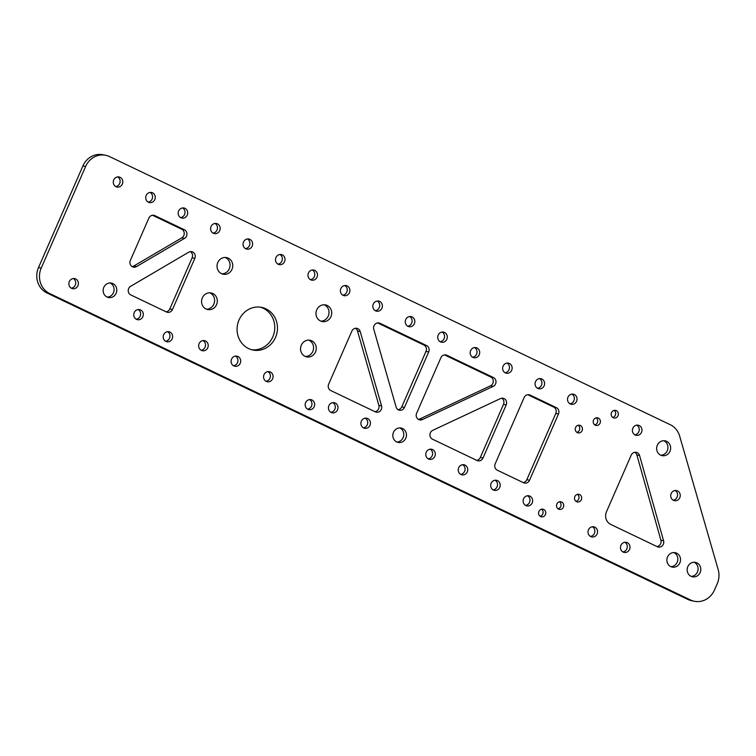 <?xml version="1.0" encoding="UTF-8"?>
<svg xmlns="http://www.w3.org/2000/svg" width="756" height="756" viewBox="0 0 756 756"><rect width="100%" height="100%" fill="white"/><g stroke="black" fill="none" stroke-linecap="round" stroke-linejoin="round"><path stroke-width="1.13" d="M675.127 490.521A5.15 4.763 -78.5 0 1 673.152 500.179M677.546 490.927A5.15 4.763 -78.5 0 1 674.456 500.67A5.15 4.763 -78.5 0 1 670.969 494.103A5.15 4.763 -78.5 0 1 677.546 490.927M624.872 542.288A5.15 4.763 -78.5 0 1 622.897 551.937M627.291 542.685A5.15 4.763 -78.5 0 1 624.201 552.428A5.15 4.763 -78.5 0 1 620.714 545.87A5.15 4.763 -78.5 0 1 627.291 542.685M132.489 266.792A4.838 4.479 -78.5 0 1 130.363 260.433L148.856 218.106A4.838 4.479 -78.5 0 1 154.848 215.63L184.379 229.748A4.838 4.479 -78.5 0 1 184.511 238.386L136.486 266.594A4.838 4.479 -78.5 0 1 132.489 266.792M418.748 419.599A4.838 4.479 -78.5 0 1 416.622 413.239L440.871 357.749A4.838 4.479 -78.5 0 1 446.853 355.263L493.432 377.537A4.838 4.479 -78.5 0 1 493.195 386.373L422.368 419.589A4.838 4.479 -78.5 0 1 418.748 419.599M398.469 409.903A4.838 4.479 -78.5 0 1 396.106 407.03L373.776 329.266A4.838 4.479 -78.5 0 1 379.994 323.294L426.573 345.568A4.838 4.479 -78.5 0 1 428.699 351.927L404.46 407.427A4.838 4.479 -78.5 0 1 398.469 409.903M209.762 292.808A8.477 7.844 -78.5 0 1 210.13 292.969A8.477 7.844 -78.5 0 1 214.383 302.485A8.477 7.844 -78.5 0 1 206.426 309.166M212.823 293.517A8.477 7.844 -78.5 0 1 216.887 303.761A8.477 7.844 -78.5 0 1 207.749 309.563A8.477 7.844 -78.5 0 1 206.067 309.006A8.477 7.844 -78.5 0 1 202.003 298.762A8.477 7.844 -78.5 0 1 211.141 292.95A8.477 7.844 -78.5 0 1 212.823 293.517M324.163 304.781A8.477 7.844 -78.5 0 1 324.532 304.942A8.477 7.844 -78.5 0 1 328.784 314.468A8.477 7.844 -78.5 0 1 320.827 321.139M327.225 305.5A8.477 7.844 -78.5 0 1 331.289 315.734A8.477 7.844 -78.5 0 1 322.15 321.546A8.477 7.844 -78.5 0 1 320.468 320.979A8.477 7.844 -78.5 0 1 316.405 310.735A8.477 7.844 -78.5 0 1 325.543 304.933A8.477 7.844 -78.5 0 1 327.225 305.5M225.203 257.465A8.477 7.844 -78.5 0 1 225.571 257.626A8.477 7.844 -78.5 0 1 229.824 267.142A8.477 7.844 -78.5 0 1 221.867 273.814M228.265 258.174A8.477 7.844 -78.5 0 1 232.328 268.418A8.477 7.844 -78.5 0 1 223.19 274.22A8.477 7.844 -78.5 0 1 221.508 273.653A8.477 7.844 -78.5 0 1 217.444 263.419A8.477 7.844 -78.5 0 1 226.583 257.607A8.477 7.844 -78.5 0 1 228.265 258.174M308.722 340.134A8.477 7.844 -78.5 0 1 309.091 340.295A8.477 7.844 -78.5 0 1 313.343 349.811A8.477 7.844 -78.5 0 1 305.386 356.482M311.784 340.843A8.477 7.844 -78.5 0 1 315.847 351.086A8.477 7.844 -78.5 0 1 306.709 356.889A8.477 7.844 -78.5 0 1 305.027 356.322A8.477 7.844 -78.5 0 1 300.964 346.087A8.477 7.844 -78.5 0 1 310.102 340.276A8.477 7.844 -78.5 0 1 311.784 340.843M578.236 425.278A3.893 3.6 -78.5 0 1 576.79 432.319M580.419 425.524A3.893 3.6 -78.5 0 1 578.085 432.886A3.893 3.6 -78.5 0 1 575.448 427.924A3.893 3.6 -78.5 0 1 580.419 425.524M596.191 417.841A3.893 3.6 -78.5 0 1 594.755 424.881M598.374 418.087A3.893 3.6 -78.5 0 1 596.04 425.448A3.893 3.6 -78.5 0 1 593.403 420.487A3.893 3.6 -78.5 0 1 598.374 418.087M614.146 410.404A3.893 3.6 -78.5 0 1 612.71 417.444M616.329 410.65A3.893 3.6 -78.5 0 1 614.004 418.011A3.893 3.6 -78.5 0 1 611.358 413.06A3.893 3.6 -78.5 0 1 616.329 410.65M541.561 509.223A3.893 3.6 -78.5 0 1 540.115 516.263M543.744 509.468A3.893 3.6 -78.5 0 1 541.409 516.83A3.893 3.6 -78.5 0 1 538.773 511.869A3.893 3.6 -78.5 0 1 543.744 509.468M577.471 494.348A3.893 3.6 -78.5 0 1 576.034 501.389M579.654 494.594A3.893 3.6 -78.5 0 1 577.329 501.956A3.893 3.6 -78.5 0 1 574.692 496.994A3.893 3.6 -78.5 0 1 579.654 494.594M559.516 501.786A3.893 3.6 -78.5 0 1 558.079 508.826M561.699 502.031A3.893 3.6 -78.5 0 1 559.364 509.393A3.893 3.6 -78.5 0 1 556.728 504.432A3.893 3.6 -78.5 0 1 561.699 502.031M117.681 176.904A5.15 4.763 -78.5 0 1 115.715 186.562M120.1 177.31A5.15 4.763 -78.5 0 1 117.019 187.053A5.15 4.763 -78.5 0 1 113.532 180.495A5.15 4.763 -78.5 0 1 120.1 177.31M73.294 278.52A5.15 4.763 -78.5 0 1 71.319 288.178M75.704 278.926A5.15 4.763 -78.5 0 1 72.623 288.669A5.15 4.763 -78.5 0 1 69.136 282.111A5.15 4.763 -78.5 0 1 75.704 278.926M150.132 192.421A5.15 4.763 -78.5 0 1 148.157 202.079M152.551 192.827A5.15 4.763 -78.5 0 1 149.461 202.57A5.15 4.763 -78.5 0 1 145.974 196.012A5.15 4.763 -78.5 0 1 152.551 192.827M182.574 207.938A5.15 4.763 -78.5 0 1 180.608 217.596M184.993 208.344A5.15 4.763 -78.5 0 1 181.912 218.087A5.15 4.763 -78.5 0 1 178.425 211.529A5.15 4.763 -78.5 0 1 184.993 208.344M138.178 309.554A5.15 4.763 -78.5 0 1 136.212 319.212M140.597 309.96A5.15 4.763 -78.5 0 1 137.516 319.703A5.15 4.763 -78.5 0 1 134.029 313.145A5.15 4.763 -78.5 0 1 140.597 309.96M215.025 223.455A5.15 4.763 -78.5 0 1 213.05 233.113M217.444 223.861A5.15 4.763 -78.5 0 1 214.354 233.604A5.15 4.763 -78.5 0 1 210.867 227.036A5.15 4.763 -78.5 0 1 217.444 223.861M247.467 238.972A5.15 4.763 -78.5 0 1 245.492 248.63M249.886 239.369A5.15 4.763 -78.5 0 1 246.806 249.121A5.15 4.763 -78.5 0 1 243.309 242.553A5.15 4.763 -78.5 0 1 249.886 239.369M203.071 340.587A5.15 4.763 -78.5 0 1 201.105 350.245M205.49 340.984A5.15 4.763 -78.5 0 1 202.41 350.737A5.15 4.763 -78.5 0 1 198.913 344.169A5.15 4.763 -78.5 0 1 205.49 340.984M279.918 254.479A5.15 4.763 -78.5 0 1 277.943 264.137M282.328 254.885A5.15 4.763 -78.5 0 1 279.248 264.628A5.15 4.763 -78.5 0 1 275.76 258.07A5.15 4.763 -78.5 0 1 282.328 254.885M235.522 356.104A5.15 4.763 -78.5 0 1 233.547 365.753M237.942 356.501A5.15 4.763 -78.5 0 1 234.851 366.254A5.15 4.763 -78.5 0 1 231.364 359.686A5.15 4.763 -78.5 0 1 237.942 356.501M312.36 269.996A5.15 4.763 -78.5 0 1 310.385 279.654M314.779 270.402A5.15 4.763 -78.5 0 1 311.689 280.145A5.15 4.763 -78.5 0 1 308.202 273.587A5.15 4.763 -78.5 0 1 314.779 270.402M267.964 371.612A5.15 4.763 -78.5 0 1 265.989 381.27M270.383 372.018A5.15 4.763 -78.5 0 1 267.303 381.761A5.15 4.763 -78.5 0 1 263.806 375.203A5.15 4.763 -78.5 0 1 270.383 372.018M344.802 285.513A5.15 4.763 -78.5 0 1 342.837 295.171M347.221 285.919A5.15 4.763 -78.5 0 1 344.141 295.662A5.15 4.763 -78.5 0 1 340.654 289.104A5.15 4.763 -78.5 0 1 347.221 285.919M377.253 301.03A5.15 4.763 -78.5 0 1 375.278 310.688M379.673 301.436A5.15 4.763 -78.5 0 1 376.582 311.179A5.15 4.763 -78.5 0 1 373.095 304.621A5.15 4.763 -78.5 0 1 379.673 301.436M332.857 402.646A5.15 4.763 -78.5 0 1 330.882 412.303M335.277 403.052A5.15 4.763 -78.5 0 1 332.186 412.795A5.15 4.763 -78.5 0 1 328.699 406.237A5.15 4.763 -78.5 0 1 335.277 403.052M409.695 316.547A5.15 4.763 -78.5 0 1 407.73 326.205M412.115 316.953A5.15 4.763 -78.5 0 1 409.034 326.696A5.15 4.763 -78.5 0 1 405.537 320.128A5.15 4.763 -78.5 0 1 412.115 316.953M365.299 418.162A5.15 4.763 -78.5 0 1 363.334 427.82M367.718 418.569A5.15 4.763 -78.5 0 1 364.638 428.312A5.15 4.763 -78.5 0 1 361.151 421.744A5.15 4.763 -78.5 0 1 367.718 418.569M442.147 332.064A5.15 4.763 -78.5 0 1 440.172 341.721M444.566 332.46A5.15 4.763 -78.5 0 1 441.476 342.213A5.15 4.763 -78.5 0 1 437.989 335.645A5.15 4.763 -78.5 0 1 444.566 332.46M474.588 347.571A5.15 4.763 -78.5 0 1 472.613 357.229M477.008 347.977A5.15 4.763 -78.5 0 1 473.927 357.72A5.15 4.763 -78.5 0 1 470.43 351.162A5.15 4.763 -78.5 0 1 477.008 347.977M430.192 449.196A5.15 4.763 -78.5 0 1 428.217 458.845M432.612 449.593A5.15 4.763 -78.5 0 1 429.531 459.336A5.15 4.763 -78.5 0 1 426.034 452.778A5.15 4.763 -78.5 0 1 432.612 449.593M507.04 363.088A5.15 4.763 -78.5 0 1 505.065 372.746M509.45 363.494A5.15 4.763 -78.5 0 1 506.369 373.237A5.15 4.763 -78.5 0 1 502.882 366.679A5.15 4.763 -78.5 0 1 509.45 363.494M462.644 464.704A5.15 4.763 -78.5 0 1 460.669 474.362M465.053 465.11A5.15 4.763 -78.5 0 1 461.973 474.853A5.15 4.763 -78.5 0 1 458.486 468.295A5.15 4.763 -78.5 0 1 465.053 465.11M539.482 378.605A5.15 4.763 -78.5 0 1 537.507 388.263M541.901 379.011A5.15 4.763 -78.5 0 1 538.811 388.754A5.15 4.763 -78.5 0 1 535.324 382.196A5.15 4.763 -78.5 0 1 541.901 379.011M495.085 480.221A5.15 4.763 -78.5 0 1 493.11 489.879M497.505 480.627A5.15 4.763 -78.5 0 1 494.424 490.37A5.15 4.763 -78.5 0 1 490.927 483.812A5.15 4.763 -78.5 0 1 497.505 480.627M571.923 394.122A5.15 4.763 -78.5 0 1 569.958 403.78M574.343 394.528A5.15 4.763 -78.5 0 1 571.262 404.271A5.15 4.763 -78.5 0 1 567.775 397.703A5.15 4.763 -78.5 0 1 574.343 394.528M527.537 495.738A5.15 4.763 -78.5 0 1 525.562 505.395M529.947 496.144A5.15 4.763 -78.5 0 1 526.866 505.887A5.15 4.763 -78.5 0 1 523.379 499.329A5.15 4.763 -78.5 0 1 529.947 496.144M636.817 425.155A5.15 4.763 -78.5 0 1 634.842 434.813M639.236 425.552A5.15 4.763 -78.5 0 1 636.155 435.305A5.15 4.763 -78.5 0 1 632.659 428.737A5.15 4.763 -78.5 0 1 639.236 425.552M592.42 526.771A5.15 4.763 -78.5 0 1 590.455 536.429M594.84 527.168A5.15 4.763 -78.5 0 1 591.759 536.921A5.15 4.763 -78.5 0 1 588.272 530.353A5.15 4.763 -78.5 0 1 594.84 527.168M663.777 440.72A7.551 6.984 -78.5 0 1 663.957 440.805A7.551 6.984 -78.5 0 1 667.765 449.196A7.551 6.984 -78.5 0 1 660.81 455.225M666.65 441.362A7.551 6.984 -78.5 0 1 670.27 450.472A7.551 6.984 -78.5 0 1 662.133 455.651A7.551 6.984 -78.5 0 1 660.631 455.14A7.551 6.984 -78.5 0 1 657.011 446.021A7.551 6.984 -78.5 0 1 665.157 440.852A7.551 6.984 -78.5 0 1 666.65 441.362M167.567 331.676A5.112 4.725 -78.5 0 1 165.611 341.258M169.977 332.082A5.112 4.725 -78.5 0 1 166.915 341.75A5.112 4.725 -78.5 0 1 163.447 335.239A5.112 4.725 -78.5 0 1 169.977 332.082M309.544 399.574A5.112 4.725 -78.5 0 1 307.588 409.157M311.954 399.971A5.112 4.725 -78.5 0 1 308.892 409.648A5.112 4.725 -78.5 0 1 305.433 403.137A5.112 4.725 -78.5 0 1 311.954 399.971M676.639 553.175A7.352 6.804 -78.5 0 1 680.164 562.058A7.352 6.804 -78.5 0 1 672.235 567.095A7.352 6.804 -78.5 0 1 670.77 566.603A7.352 6.804 -78.5 0 1 667.246 557.72A7.352 6.804 -78.5 0 1 675.184 552.683A7.352 6.804 -78.5 0 1 676.639 553.175M673.794 552.551A7.352 6.804 -78.5 0 1 673.936 552.617A7.352 6.804 -78.5 0 1 677.659 560.782A7.352 6.804 -78.5 0 1 670.912 566.669M265.951 308.835A21.763 20.138 -78.5 0 1 276.384 335.125A21.763 20.138 -78.5 0 1 252.92 350.028A21.763 20.138 -78.5 0 1 248.592 348.573A21.763 20.138 -78.5 0 1 238.168 322.283A21.763 20.138 -78.5 0 1 261.633 307.38A21.763 20.138 -78.5 0 1 265.951 308.835M260.272 307.153A21.763 20.138 -78.5 0 1 263.258 308.278A21.763 20.138 -78.5 0 1 273.889 333.859A21.763 20.138 -78.5 0 1 251.578 349.707M112.899 283.594A7.352 6.804 -78.5 0 1 116.415 292.477A7.352 6.804 -78.5 0 1 108.486 297.514A7.352 6.804 -78.5 0 1 107.031 297.023A7.352 6.804 -78.5 0 1 103.506 288.14A7.352 6.804 -78.5 0 1 111.434 283.103A7.352 6.804 -78.5 0 1 112.899 283.594M110.055 282.971A7.352 6.804 -78.5 0 1 110.196 283.037A7.352 6.804 -78.5 0 1 113.91 291.202A7.352 6.804 -78.5 0 1 107.172 297.089M402.589 428.529A7.352 6.804 -78.5 0 1 406.114 437.412A7.352 6.804 -78.5 0 1 398.185 442.449A7.352 6.804 -78.5 0 1 396.72 441.958A7.352 6.804 -78.5 0 1 393.196 433.075A7.352 6.804 -78.5 0 1 401.134 428.038A7.352 6.804 -78.5 0 1 402.589 428.529M399.744 427.915A7.352 6.804 -78.5 0 1 399.886 427.981A7.352 6.804 -78.5 0 1 403.61 436.136A7.352 6.804 -78.5 0 1 396.862 442.024M696.919 562.87A7.352 6.804 -78.5 0 1 700.443 571.753A7.352 6.804 -78.5 0 1 692.515 576.79A7.352 6.804 -78.5 0 1 691.05 576.299A7.352 6.804 -78.5 0 1 687.525 567.416A7.352 6.804 -78.5 0 1 695.454 562.379A7.352 6.804 -78.5 0 1 696.919 562.87M694.074 562.247A7.352 6.804 -78.5 0 1 694.216 562.313A7.352 6.804 -78.5 0 1 697.93 570.478A7.352 6.804 -78.5 0 1 691.192 576.365M152.514 215.262L181.676 229.2A4.838 4.479 -78.5 0 1 181.809 237.838L133.784 266.036A4.838 4.479 -78.5 0 1 132.149 266.603M190.342 251.635A4.838 4.479 -78.5 0 1 192.128 257.805L169.779 308.968A4.838 4.479 -78.5 0 1 166.112 311.822M355.471 328.274A4.838 4.479 -78.5 0 1 357.493 330.958L378.86 405.348A4.838 4.479 -78.5 0 1 374.957 411.689M444.528 354.895L490.738 376.989A4.838 4.479 -78.5 0 1 490.493 385.825L419.675 419.041A4.838 4.479 -78.5 0 1 418.408 419.419M377.669 322.925L423.88 345.019A4.838 4.479 -78.5 0 1 426.006 351.379L401.757 406.87A4.838 4.479 -78.5 0 1 398.128 409.714M501.719 398.214A4.838 4.479 -78.5 0 1 503.505 404.384L480.315 457.465A4.838 4.479 -78.5 0 1 476.649 460.319M527.792 394.708L553.657 407.078A4.838 4.479 -78.5 0 1 555.783 413.438L526.828 479.71A4.838 4.479 -78.5 0 1 523.171 482.564M634.842 452.286A4.838 4.479 -78.5 0 1 636.873 454.999L660.895 540.228A4.838 4.479 -78.5 0 1 656.983 546.55M687.818 599.423L690.511 599.971A19.354 17.908 101.5 0 0 694.367 601.266L691.664 600.708A19.354 17.908 -78.5 0 1 687.818 599.423L47.014 292.988A19.354 17.908 -78.5 0 1 38.509 267.558L82.905 165.942A19.354 17.908 -78.5 0 1 102.996 154.734L105.698 155.292A19.354 17.908 101.5 0 0 85.608 166.5L82.905 165.942M130.788 294.925A4.838 4.479 -78.5 0 1 130.665 286.288L188.707 252.202A4.838 4.479 -78.5 0 1 194.831 258.363L172.472 309.516A4.838 4.479 -78.5 0 1 166.49 312.001L130.788 294.925M330.778 390.559A4.838 4.479 -78.5 0 1 328.652 384.199L351.842 331.119A4.838 4.479 -78.5 0 1 360.196 331.515L381.553 405.896A4.838 4.479 -78.5 0 1 375.335 411.859L330.778 390.559M500.453 398.582A4.838 4.479 -78.5 0 1 506.199 404.933L483.008 458.013A4.838 4.479 -78.5 0 1 477.027 460.489L432.479 439.189A4.838 4.479 -78.5 0 1 432.715 430.362L500.453 398.582M556.359 407.635A4.838 4.479 -78.5 0 1 558.486 413.986L529.531 480.258A4.838 4.479 -78.5 0 1 523.549 482.744L497.306 470.194A4.838 4.479 -78.5 0 1 495.18 463.834L524.135 397.561A4.838 4.479 -78.5 0 1 530.117 395.086L556.359 407.635L553.657 407.078M610.744 524.437A9.677 8.949 -78.5 0 1 606.492 511.717L631.222 455.131A4.838 4.479 -78.5 0 1 639.576 455.547L663.588 540.786A4.838 4.479 -78.5 0 1 657.361 546.73L610.744 524.437M694.367 601.266A19.354 17.908 101.5 0 0 714.458 590.058L717.246 583.679A19.354 17.908 101.5 0 0 718.2 569.693L679.672 436.136A19.354 17.908 101.5 0 0 670.213 424.683L109.544 156.577A19.354 17.908 101.5 0 0 105.698 155.292M38.509 267.558L41.211 268.115L85.608 166.5M41.211 268.115A19.354 17.908 101.5 0 0 49.707 293.545L47.014 292.988M690.511 599.971L49.707 293.545M663.588 540.786L660.895 540.228M639.576 455.547L636.873 454.999M558.486 413.986L555.783 413.438M530.117 395.086L528.142 394.679M529.531 480.258L526.828 479.71M506.199 404.933L503.505 404.384M483.008 458.013L480.315 457.465M404.46 407.427L401.757 406.87M428.699 351.927L426.006 351.379M426.573 345.568L423.88 345.019M379.994 323.294L378.028 322.897M493.432 377.537L490.738 376.989M493.195 386.373L490.493 385.825M446.853 355.263L444.887 354.866M422.368 419.589L419.675 419.041M381.553 405.896L378.86 405.348M360.196 331.515L357.493 330.958M172.472 309.516L169.779 308.968M194.831 258.363L192.128 257.805M136.486 266.594L133.784 266.036M184.511 238.386L181.809 237.838M184.379 229.748L181.676 229.2M154.848 215.63L152.873 215.224"/></g></svg>
